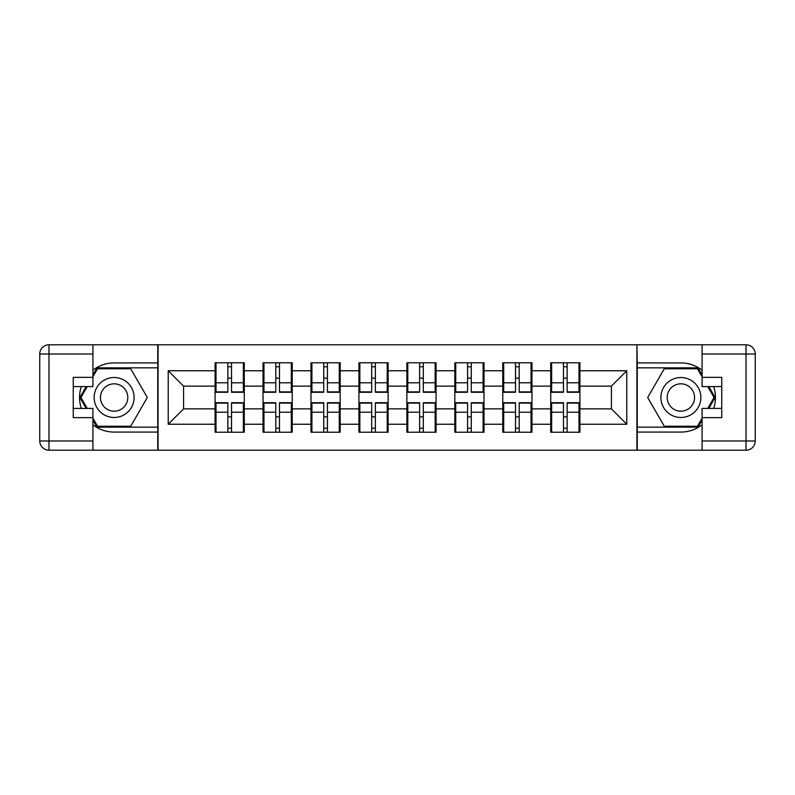 <?xml version="1.0" encoding="UTF-8"?>
<svg xmlns="http://www.w3.org/2000/svg" width="795" height="795" viewBox="0 0 795 795"><rect width="100%" height="100%" fill="white"/><g stroke="black" fill="none" stroke-linecap="round" stroke-linejoin="round"><path stroke-width="1.19" d="M92.926 424.808A34.573 34.573 0 0 0 114.132 432.073L157.768 432.073L157.768 450.209L637.232 450.209L637.232 432.073L680.868 432.073A34.573 34.573 0 0 0 702.074 424.808M579.913 417.017L578.989 417.017M551.631 417.017L550.716 417.017M550.716 377.983L551.631 377.983M578.989 377.983L579.913 377.983M579.913 373.988L578.989 373.988M551.631 373.988L550.716 373.988M550.716 421.012L551.631 421.012M578.989 421.012L579.913 421.012M531.964 417.017L531.04 417.017M503.692 417.017L502.768 417.017M502.768 377.983L503.692 377.983M531.04 377.983L531.964 377.983M531.964 373.988L531.04 373.988M503.692 373.988L502.768 373.988M502.768 421.012L503.692 421.012M531.04 421.012L531.964 421.012M484.016 417.017L483.092 417.017M455.744 417.017L454.82 417.017M454.82 377.983L455.744 377.983M483.092 377.983L484.016 377.983M484.016 373.988L483.092 373.988M455.744 373.988L454.82 373.988M454.82 421.012L455.744 421.012M483.092 421.012L484.016 421.012M436.067 417.017L435.153 417.017M407.795 417.017L406.871 417.017M406.871 377.983L407.795 377.983M435.153 377.983L436.067 377.983M436.067 373.988L435.153 373.988M407.795 373.988L406.871 373.988M406.871 421.012L407.795 421.012M435.153 421.012L436.067 421.012M388.129 417.017L387.205 417.017M359.847 417.017L358.933 417.017M358.933 377.983L359.847 377.983M387.205 377.983L388.129 377.983M388.129 373.988L387.205 373.988M359.847 373.988L358.933 373.988M358.933 421.012L359.847 421.012M387.205 421.012L388.129 421.012M340.18 417.017L339.256 417.017M311.908 417.017L310.984 417.017M310.984 377.983L311.908 377.983M339.256 377.983L340.18 377.983M340.18 373.988L339.256 373.988M311.908 373.988L310.984 373.988M310.984 421.012L311.908 421.012M339.256 421.012L340.18 421.012M292.232 417.017L291.308 417.017M263.96 417.017L263.036 417.017M263.036 377.983L263.96 377.983M291.308 377.983L292.232 377.983M292.232 373.988L291.308 373.988M263.96 373.988L263.036 373.988M263.036 421.012L263.96 421.012M291.308 421.012L292.232 421.012M702.074 370.192A34.573 34.573 0 0 0 680.868 362.927L637.232 362.927L636.924 344.791L636.924 450.209M636.924 344.791L157.768 344.791L157.768 362.927L114.132 362.927A34.573 34.573 0 0 0 92.926 370.192M158.076 450.209L158.076 344.791M611.415 408.868L611.415 386.132L579.913 386.132L579.913 408.868L611.415 408.868L626.778 424.242L626.778 370.758L579.913 370.758L579.913 362.768L550.716 362.768L550.716 386.132L531.964 386.132L531.964 408.868L550.716 408.868L550.716 386.132M626.778 424.242L579.913 424.242L579.913 432.232L550.716 432.232L550.716 424.242L531.964 424.242L531.964 432.232L502.768 432.232L502.768 424.242L484.016 424.242L484.016 432.232L454.82 432.232L454.82 424.242L436.067 424.242L436.067 432.232L406.871 432.232L406.871 424.242L388.129 424.242L388.129 432.232L358.933 432.232L358.933 424.242L340.18 424.242L340.18 432.232L310.984 432.232L310.984 424.242L292.232 424.242L292.232 432.232L263.036 432.232L263.036 424.242L244.284 424.242L244.284 432.232L215.087 432.232L215.087 424.242L168.222 424.242L168.222 370.758L215.087 370.758L215.087 386.132L183.585 386.132L183.585 408.868L215.087 408.868L215.087 386.132M550.716 370.758L531.964 370.758L531.964 362.768L502.768 362.768L502.768 370.758L484.016 370.758L484.016 362.768L454.82 362.768L454.82 370.758L436.067 370.758L436.067 362.768L406.871 362.768L406.871 370.758L388.129 370.758L388.129 362.768L358.933 362.768L358.933 370.758L340.18 370.758L340.18 362.768L310.984 362.768L310.984 370.758L292.232 370.758L292.232 362.768L263.036 362.768L263.036 370.758L244.284 370.758L244.284 362.768L215.087 362.768L215.087 370.758M550.716 408.868L550.716 424.242M531.964 408.868L531.964 424.242M531.964 370.758L531.964 386.132M484.016 408.868L502.768 408.868L502.768 386.132L484.016 386.132L484.016 424.242M502.768 408.868L502.768 424.242M502.768 370.758L502.768 386.132M484.016 370.758L484.016 386.132M436.067 408.868L454.82 408.868L454.82 386.132L436.067 386.132L436.067 424.242M454.82 408.868L454.82 424.242M454.82 370.758L454.82 386.132M436.067 370.758L436.067 386.132M388.129 408.868L406.871 408.868L406.871 386.132L388.129 386.132L388.129 424.242M406.871 408.868L406.871 424.242M406.871 370.758L406.871 386.132M388.129 370.758L388.129 386.132M340.18 408.868L358.933 408.868L358.933 386.132L340.18 386.132L340.18 424.242M358.933 408.868L358.933 424.242M358.933 370.758L358.933 386.132M340.18 370.758L340.18 386.132M292.232 408.868L310.984 408.868L310.984 386.132L292.232 386.132L292.232 424.242M310.984 408.868L310.984 424.242M310.984 370.758L310.984 386.132M292.232 370.758L292.232 386.132M244.284 408.868L263.036 408.868L263.036 386.132L244.284 386.132L244.284 424.242M263.036 408.868L263.036 424.242M263.036 370.758L263.036 386.132M244.284 370.758L244.284 386.132M244.284 417.017L243.369 417.017M216.011 417.017L215.087 417.017M215.087 377.983L216.011 377.983M243.369 377.983L244.284 377.983M244.284 373.988L243.369 373.988M216.011 373.988L215.087 373.988M215.087 421.012L216.011 421.012M243.369 421.012L244.284 421.012M215.087 408.868L215.087 424.242M183.585 408.868L168.222 424.242M168.222 370.758L183.585 386.132M579.913 408.868L579.913 424.242M579.913 370.758L579.913 386.132M626.778 370.758L611.415 386.132M243.369 362.768L243.369 392.273L231.534 392.273L231.534 362.768M227.847 362.768L227.847 392.273L216.011 392.273L216.011 362.768M227.847 366.763L231.534 366.763M231.534 378.142L227.847 378.142M216.011 432.232L216.011 402.727L227.847 402.727L227.847 432.232M231.534 432.232L231.534 402.727L243.369 402.727L243.369 432.232M231.534 428.237L227.847 428.237M227.847 416.858L231.534 416.858M104.135 380.199A19.974 19.974 0 0 0 96.831 407.487A19.974 19.974 0 0 0 124.119 414.801A19.974 19.974 0 0 0 131.433 387.513A19.974 19.974 0 0 0 104.135 380.199M107.285 385.654A13.674 13.674 0 0 0 102.287 404.337A13.674 13.674 0 0 0 120.969 409.346A13.674 13.674 0 0 0 125.968 390.663A13.674 13.674 0 0 0 107.285 385.654M92.926 376.76L97.537 368.761L130.718 368.761L147.314 397.5L130.718 426.239L97.537 426.239L92.926 418.24M87.241 408.411L80.941 397.5L87.241 386.589M690.865 380.199A19.974 19.974 0 0 0 663.567 387.513A19.974 19.974 0 0 0 670.881 414.801A19.974 19.974 0 0 0 698.169 407.487A19.974 19.974 0 0 0 690.865 380.199M687.715 385.654A13.674 13.674 0 0 0 669.032 390.663A13.674 13.674 0 0 0 674.031 409.346A13.674 13.674 0 0 0 692.713 404.337A13.674 13.674 0 0 0 687.715 385.654M702.074 418.24L697.463 426.239L664.282 426.239L647.687 397.5L664.282 368.761L697.463 368.761L702.074 376.76M707.759 386.589L714.059 397.5L707.759 408.411M81.319 386.589A34.573 34.573 0 0 0 81.319 408.411M157.768 344.791L92.926 344.791L92.926 386.589L73.249 386.589M157.768 450.209L48.972 450.209A9.222 9.222 0 0 1 39.75 440.986L39.75 354.014A9.222 9.222 0 0 1 48.972 344.791L92.926 344.791M157.768 432.073L157.768 362.927M73.249 408.411L92.926 408.411L92.926 450.209M92.926 377.367L73.249 377.367L73.249 417.633L92.926 417.633M157.768 367.837L97 367.837L92.926 374.912M92.926 420.088L97 427.163L157.768 427.163M86.178 386.589L79.878 397.5L86.178 408.411M713.681 408.411A34.573 34.573 0 0 0 713.681 386.589M637.232 450.209L702.074 450.209L702.074 408.411L721.751 408.411M637.232 344.791L746.028 344.791A9.222 9.222 0 0 1 755.25 354.014L755.25 440.986A9.222 9.222 0 0 1 746.028 450.209L702.074 450.209M637.232 362.927L637.232 432.073M721.751 386.589L702.074 386.589L702.074 344.791M702.074 417.633L721.751 417.633L721.751 377.367L702.074 377.367M637.232 427.163L698 427.163L702.074 420.088M702.074 374.912L698 367.837L637.232 367.837M708.822 408.411L715.122 397.5L708.822 386.589M291.308 362.768L291.308 392.273L279.482 392.273L279.482 362.768M275.795 362.768L275.795 392.273L263.96 392.273L263.96 362.768M275.795 366.763L279.482 366.763M279.482 378.142L275.795 378.142M339.256 362.768L339.256 392.273L327.421 392.273L327.421 362.768M323.734 362.768L323.734 392.273L311.908 392.273L311.908 362.768M323.734 366.763L327.421 366.763M327.421 378.142L323.734 378.142M387.205 362.768L387.205 392.273L375.369 392.273L375.369 362.768M371.682 362.768L371.682 392.273L359.847 392.273L359.847 362.768M371.682 366.763L375.369 366.763M375.369 378.142L371.682 378.142M435.153 362.768L435.153 392.273L423.318 392.273L423.318 362.768M419.631 362.768L419.631 392.273L407.795 392.273L407.795 362.768M419.631 366.763L423.318 366.763M423.318 378.142L419.631 378.142M483.092 362.768L483.092 392.273L471.266 392.273L471.266 362.768M467.579 362.768L467.579 392.273L455.744 392.273L455.744 362.768M467.579 366.763L471.266 366.763M471.266 378.142L467.579 378.142M263.96 432.232L263.96 402.727L275.795 402.727L275.795 432.232M279.482 432.232L279.482 402.727L291.308 402.727L291.308 432.232M279.482 428.237L275.795 428.237M275.795 416.858L279.482 416.858M311.908 432.232L311.908 402.727L323.734 402.727L323.734 432.232M327.421 432.232L327.421 402.727L339.256 402.727L339.256 432.232M327.421 428.237L323.734 428.237M323.734 416.858L327.421 416.858M359.847 432.232L359.847 402.727L371.682 402.727L371.682 432.232M375.369 432.232L375.369 402.727L387.205 402.727L387.205 432.232M375.369 428.237L371.682 428.237M371.682 416.858L375.369 416.858M407.795 432.232L407.795 402.727L419.631 402.727L419.631 432.232M423.318 432.232L423.318 402.727L435.153 402.727L435.153 432.232M423.318 428.237L419.631 428.237M419.631 416.858L423.318 416.858M455.744 432.232L455.744 402.727L467.579 402.727L467.579 432.232M471.266 432.232L471.266 402.727L483.092 402.727L483.092 432.232M471.266 428.237L467.579 428.237M467.579 416.858L471.266 416.858M531.04 362.768L531.04 392.273L519.205 392.273L519.205 362.768M515.518 362.768L515.518 392.273L503.692 392.273L503.692 362.768M515.518 366.763L519.205 366.763M519.205 378.142L515.518 378.142M503.692 432.232L503.692 402.727L515.518 402.727L515.518 432.232M519.205 432.232L519.205 402.727L531.04 402.727L531.04 432.232M519.205 428.237L515.518 428.237M515.518 416.858L519.205 416.858M578.989 362.768L578.989 392.273L567.153 392.273L567.153 362.768M563.466 362.768L563.466 392.273L551.631 392.273L551.631 362.768M563.466 366.763L567.153 366.763M567.153 378.142L563.466 378.142M551.631 432.232L551.631 402.727L563.466 402.727L563.466 432.232M567.153 432.232L567.153 402.727L578.989 402.727L578.989 432.232M567.153 428.237L563.466 428.237M563.466 416.858L567.153 416.858M227.847 382.793L216.011 382.793M227.847 391.885L216.011 391.885M243.369 382.793L231.534 382.793M243.369 391.885L231.534 391.885M231.534 412.208L243.369 412.208M231.534 403.115L243.369 403.115M216.011 412.208L227.847 412.208M216.011 403.115L227.847 403.115M92.926 354.014L48.972 354.014L48.972 440.986L92.926 440.986M39.75 354.014L48.972 354.014L48.972 344.791M48.972 450.209L48.972 440.986L39.75 440.986M702.074 440.986L746.028 440.986L746.028 354.014L702.074 354.014M755.25 440.986L746.028 440.986L746.028 450.209M746.028 344.791L746.028 354.014L755.25 354.014M275.795 382.793L263.96 382.793M275.795 391.885L263.96 391.885M291.308 382.793L279.482 382.793M291.308 391.885L279.482 391.885M323.734 382.793L311.908 382.793M323.734 391.885L311.908 391.885M339.256 382.793L327.421 382.793M339.256 391.885L327.421 391.885M371.682 382.793L359.847 382.793M371.682 391.885L359.847 391.885M387.205 382.793L375.369 382.793M387.205 391.885L375.369 391.885M419.631 382.793L407.795 382.793M419.631 391.885L407.795 391.885M435.153 382.793L423.318 382.793M435.153 391.885L423.318 391.885M467.579 382.793L455.744 382.793M467.579 391.885L455.744 391.885M483.092 382.793L471.266 382.793M483.092 391.885L471.266 391.885M279.482 412.208L291.308 412.208M279.482 403.115L291.308 403.115M263.96 412.208L275.795 412.208M263.96 403.115L275.795 403.115M327.421 412.208L339.256 412.208M327.421 403.115L339.256 403.115M311.908 412.208L323.734 412.208M311.908 403.115L323.734 403.115M375.369 412.208L387.205 412.208M375.369 403.115L387.205 403.115M359.847 412.208L371.682 412.208M359.847 403.115L371.682 403.115M423.318 412.208L435.153 412.208M423.318 403.115L435.153 403.115M407.795 412.208L419.631 412.208M407.795 403.115L419.631 403.115M471.266 412.208L483.092 412.208M471.266 403.115L483.092 403.115M455.744 412.208L467.579 412.208M455.744 403.115L467.579 403.115M515.518 382.793L503.692 382.793M515.518 391.885L503.692 391.885M531.04 382.793L519.205 382.793M531.04 391.885L519.205 391.885M519.205 412.208L531.04 412.208M519.205 403.115L531.04 403.115M503.692 412.208L515.518 412.208M503.692 403.115L515.518 403.115M563.466 382.793L551.631 382.793M563.466 391.885L551.631 391.885M578.989 382.793L567.153 382.793M578.989 391.885L567.153 391.885M567.153 412.208L578.989 412.208M567.153 403.115L578.989 403.115M551.631 412.208L563.466 412.208M551.631 403.115L563.466 403.115"/></g></svg>
